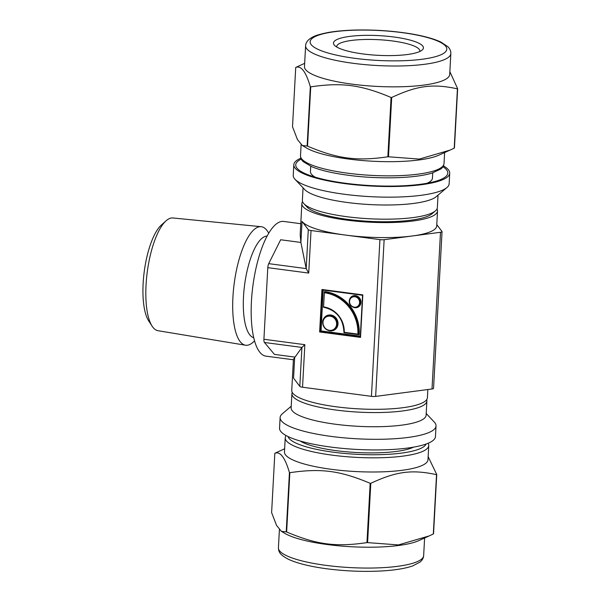 <?xml version="1.0" encoding="UTF-8"?>
<svg xmlns="http://www.w3.org/2000/svg" width="601" height="601" viewBox="0 0 601 601"><rect width="100%" height="100%" fill="white"/><g stroke="black" fill="none" stroke-linecap="round" stroke-linejoin="round"><path stroke-width="0.9" d="M433.313 533.988L429.174 535.927L398.433 544.919L367.594 542.62L370.802 483.309C396.352 471.379 411.918 469.328 436.529 474.67L433.313 533.988A86.259 18.871 -176.9 0 0 433.539 533.861L436.754 474.55L428.152 456.707M366.963 542.613C335.839 547.195 316.817 544.686 286.632 531.998L289.847 472.687C320.972 468.096 339.986 470.613 370.171 483.302L366.963 542.613A86.259 18.871 -176.9 0 0 367.594 542.62M286.219 531.87L281.418 531.337L276.573 525.454L271.614 512.608L274.83 453.297C280.164 451.081 285.032 457.496 289.434 472.551L286.219 531.87A86.259 18.871 -176.9 0 0 286.632 531.998M284.641 448.767L275.048 453.177A86.259 18.871 -176.9 0 0 274.942 453.237A86.259 18.871 -176.9 0 0 274.83 453.297M426.207 413.511L434.253 422.03A78.07 17.083 -176.9 0 1 436.025 425.966L435.455 436.596A78.07 17.083 -176.9 0 1 356.573 449.428A78.07 17.083 -176.9 0 1 279.548 428.152L280.119 417.522A78.07 17.083 -176.9 0 1 282.312 413.804L291.23 406.201M427.987 459.712A71.865 15.724 -176.9 0 1 355.379 471.53A71.865 15.724 -176.9 0 1 284.468 451.944L285.235 437.768A71.865 15.724 -176.9 0 0 332.248 455.16A71.865 15.724 -176.9 0 0 428.753 445.544L427.987 459.712M289.847 472.687A86.259 18.871 -176.9 0 1 289.434 472.551M370.802 483.309A86.259 18.871 -176.9 0 1 370.171 483.302M436.025 425.966A78.07 17.083 -176.9 0 1 357.152 438.798A78.07 17.083 -176.9 0 1 280.119 417.522M426.68 399.665A67.59 14.792 -176.9 0 1 426.883 401.017L426.117 415.186A67.59 14.792 -176.9 0 1 357.828 426.297A67.59 14.792 -176.9 0 1 291.139 407.876L291.906 393.708A67.59 14.792 -176.9 0 1 292.259 392.385M426.883 401.017A67.59 14.792 -176.9 0 1 358.594 412.128A67.59 14.792 -176.9 0 1 291.906 393.708M429.174 535.927L418.747 540.645A72.721 15.911 -176.9 0 1 351.307 546.737A72.721 15.911 -176.9 0 1 284.919 533.403L281.418 531.337M413.563 447.152A61.084 13.365 -176.9 0 1 356.408 452.508A61.084 13.365 -176.9 0 1 300.162 441.006M391.702 97.482C417.252 85.545 432.81 83.501 457.421 88.843L454.213 148.154L450.074 150.1L419.325 159.085L388.486 156.793L391.702 97.482A86.259 18.871 -176.9 0 1 391.071 97.467L387.855 156.786C356.731 161.369 337.717 158.852 307.532 146.163L310.74 86.852C341.864 82.269 360.878 84.779 391.071 97.467M295.722 67.47C301.063 65.246 305.932 71.669 310.326 86.724L307.119 146.035L302.318 145.502L297.472 139.62L292.514 126.781L295.722 67.47A86.259 18.871 -176.9 0 1 295.835 67.402A86.259 18.871 -176.9 0 1 295.947 67.342L304.654 63.338M454.213 148.154A86.259 18.871 -176.9 0 0 454.431 148.034L457.646 88.723L449.864 71.677M443.41 165.906A78.07 17.083 -176.9 0 1 449.721 173.178A78.07 17.083 -176.9 0 1 370.84 186.017A78.07 17.083 -176.9 0 1 293.814 164.734A78.07 17.083 -176.9 0 1 298.592 159.288A78.07 17.083 -176.9 0 1 300.868 158.191M442.929 166.747A76.139 16.663 -176.9 0 1 445.657 176.702A76.139 16.663 -176.9 0 1 370.862 185.596A76.139 16.663 -176.9 0 1 297.465 168.678A76.139 16.663 -176.9 0 1 300.395 159.528A76.139 16.663 -176.9 0 1 301.259 159.077M450.074 150.1L438.828 155.186A71.865 15.724 -176.9 0 1 372.184 161.203A71.865 15.724 -176.9 0 1 306.578 148.019L302.318 145.502M388.486 156.793A86.259 18.871 -176.9 0 1 387.855 156.786M307.532 146.163A86.259 18.871 -176.9 0 1 307.119 146.035M310.74 86.852A86.259 18.871 -176.9 0 1 310.326 86.724M449.721 173.178L449.142 183.808A78.07 17.083 -176.9 0 1 446.949 187.527A78.07 17.083 -176.9 0 1 370.269 196.647A78.07 17.083 -176.9 0 1 295.016 179.301A78.07 17.083 -176.9 0 1 293.235 175.364L293.814 164.734M446.949 187.527L436.228 196.67A67.59 14.792 -176.9 0 1 369.833 204.565A67.59 14.792 -176.9 0 1 304.684 189.548L295.016 179.301M438.031 195.13L437.355 207.623A67.59 14.792 -176.9 0 1 435.462 210.846A67.59 14.792 -176.9 0 1 369.067 218.741A67.59 14.792 -176.9 0 1 303.918 203.716A67.59 14.792 -176.9 0 1 302.378 200.313L303.054 187.82M435.462 210.846L431.954 213.828A64.164 14.041 -176.9 0 1 368.931 221.326A64.164 14.041 -176.9 0 1 307.081 207.067L303.918 203.716M450.84 53.572L449.713 74.411A72.721 15.911 -176.9 0 1 376.241 86.371A72.721 15.911 -176.9 0 1 304.482 66.546L305.616 45.706A72.721 15.911 -176.9 0 0 353.185 63.308A72.721 15.911 -176.9 0 0 450.84 53.572C450.96 51.145 449.976 48.861 447.888 46.713L440.976 42.115C434.072 38.855 424.426 36.15 412.038 34.009C393.775 30.944 374.859 29.622 355.289 30.05C344.989 30.328 335.974 31.139 328.244 32.484C314.593 35.241 312.836 36.789 309.312 39.193C306.991 41.101 305.751 43.272 305.616 45.706M432.728 172.885L432.442 178.181A61.084 13.365 -176.9 0 1 430.722 181.089A61.084 13.365 -176.9 0 1 426.988 183.275M315.322 177.227A61.084 13.365 -176.9 0 1 311.836 174.651A61.084 13.365 -176.9 0 1 310.447 171.578L310.732 166.274M336.74 47.013A41.619 9.105 -176.9 0 1 336.71 46.555A41.619 9.105 -176.9 0 1 339.257 43.648A41.619 9.105 -176.9 0 1 385.797 40.222A41.619 9.105 -176.9 0 1 419.836 51.055A41.619 9.105 -176.9 0 1 419.753 51.513M336.229 39.891A45.045 9.856 -176.9 0 1 391.536 36.706A45.045 9.856 -176.9 0 1 422.165 50.056A45.045 9.856 -176.9 0 1 377.916 55.315A45.045 9.856 -176.9 0 1 334.502 45.308A45.045 9.856 -176.9 0 1 336.229 39.891M254.539 340.94L253.044 342.277A59.777 19.465 -82.5 0 1 245.471 345.207L157.98 330.7A56.862 18.518 -82.5 0 1 152.136 326.193L148.68 320.874A51.709 16.836 -82.5 0 1 144.248 271.532A51.709 16.836 -82.5 0 1 161.346 225.044L166.071 220.807A56.862 18.518 -82.5 0 1 168.626 218.959A56.862 18.518 -82.5 0 1 172.878 217.968L261.135 226.69A59.777 19.465 -82.5 0 1 267.693 231.49L268.782 233.173M253.712 337.732A51.333 16.715 -82.5 0 1 244.051 289.592A51.333 16.715 -82.5 0 1 263.892 236.974A51.333 16.715 -82.5 0 1 267.152 236.058M245.471 345.207A59.777 19.465 -82.5 0 1 233.458 290.035A59.777 19.465 -82.5 0 1 256.665 227.734A59.777 19.465 -82.5 0 1 261.135 226.69M152.136 326.193A56.862 18.518 -82.5 0 1 147.268 271.93A56.862 18.518 -82.5 0 1 166.071 220.807M436.777 224.616L441.975 231.475A4.275 0.939 -176.9 0 1 442.043 231.648A4.275 0.939 -176.9 0 1 440.503 232.279L384.137 239.686A4.275 0.939 -176.9 0 1 379.93 239.626L311.033 230.521A4.275 0.939 -176.9 0 1 308.298 229.657L302.033 221.401A67.928 14.867 -176.9 0 0 345.477 235.074A67.928 14.867 -176.9 0 0 412.324 235.983A67.928 14.867 -176.9 0 0 436.709 225.984L437.52 210.981A67.928 14.867 -176.9 0 1 346.296 220.071A67.928 14.867 -176.9 0 1 301.86 203.634A67.928 14.867 -176.9 0 1 302.581 201.666M301.86 203.634L300.177 234.6L300.898 242.443L306.187 268.602L308.726 273.072L311.033 230.521M302.033 221.401L300.898 242.443L280.659 239.761L268.73 263.651A4.275 1.39 97.5 0 0 267.798 267.663L263.914 339.272A4.275 1.39 97.5 0 0 264.455 342.48L274.447 354.402L294.685 357.077L293.551 378.119L299.809 386.375A4.275 0.939 3.1 0 0 302.543 387.232L371.441 396.344A4.275 0.939 3.1 0 0 375.648 396.397L432.014 388.99A4.275 0.939 3.1 0 0 433.554 388.359L442.043 231.648M302.543 387.232L304.85 344.681L301.92 347.431L293.423 359.383L291.748 390.349A67.928 14.867 3.1 0 0 358.774 408.868A67.928 14.867 3.1 0 0 427.409 397.697L427.844 389.538M360.315 336.124L321.069 330.933L323.18 289.967M321.069 330.933L320.498 331.376L360.292 336.635M360.277 336.838L320.205 331.542L322.467 289.87L321.941 289.472L319.634 331.985L320.498 331.376L322.745 289.907M319.634 331.985L360.532 337.394L362.561 295.159L360.277 336.891M360.532 337.394L362.839 294.881L322.467 289.862M323.541 307.216A23.101 21.245 61.4 0 1 343.975 332.586L358.414 334.494A38.502 35.414 -118.6 0 0 324.36 292.214L323.541 307.216L324.367 292.424M344.005 332.526A22.673 20.855 61.4 0 1 343.99 332.706L359.233 334.719L357.88 334.103L344.253 332.3A23.529 21.644 -118.6 0 0 323.819 306.938M437.01 208.945A67.928 14.867 -176.9 0 1 437.52 210.981M300.77 223.7L283.717 221.446A67.928 22.124 97.5 0 0 252.886 285.896A67.928 22.124 97.5 0 0 265.912 356.138L293.401 359.774M423.652 555.625A72.721 15.911 -176.9 0 1 325.99 565.361A72.721 15.911 -176.9 0 1 278.421 547.759C278.691 551.387 278.932 554.295 288.292 559.215C297.149 563.347 310.026 566.54 326.906 568.794C346.086 571.25 364.769 571.942 382.965 570.882C395.503 570.094 405.39 568.448 412.602 565.947L419.971 562.123C422.285 560.215 423.51 558.051 423.652 555.625L424.607 537.993M426.064 444.049A69.295 15.168 -176.9 0 1 333.262 452.177A69.295 15.168 -176.9 0 1 288.074 436.574M354.883 58.335A68.446 14.98 -176.9 0 1 334.682 31.695A68.446 14.98 -176.9 0 1 445.799 46.382A68.446 14.98 -176.9 0 1 354.883 58.335M444.62 152.564L444.026 163.562A71.865 15.724 -176.9 0 1 347.521 173.178A71.865 15.724 -176.9 0 1 300.508 155.787L301.116 144.623M308.298 229.657L306.187 268.602L268.73 263.651M267.798 267.663L308.726 273.072M264.455 342.48L301.92 347.431L299.809 386.375M304.85 344.681L263.914 339.272M379.93 239.626L371.441 396.344M362.839 294.881L321.941 289.472M440.503 232.279L432.014 388.99M375.648 396.397L384.137 239.686M323.285 290.088L362.531 295.279M353.253 307.246A6.205 5.702 -118.6 0 0 360.878 303.25A6.205 5.702 -118.6 0 0 355.491 295.609A6.205 5.702 -118.6 0 0 349.421 300.23M323.571 307.156L323.563 307.344A22.673 20.855 61.4 0 1 328.927 308.666M359.233 334.719A38.93 35.805 -118.6 0 0 324.42 291.5M327.936 330.295A8.129 7.475 -118.6 0 0 337.882 324.998A8.129 7.475 -118.6 0 0 330.82 315.014A8.129 7.475 -118.6 0 0 322.872 321.017M352.111 296.744A5.777 5.311 61.4 0 1 352.254 296.661A5.777 5.311 61.4 0 1 355.326 296.105A5.777 5.311 61.4 0 1 360.284 300.778A5.777 5.311 61.4 0 1 357.783 306.803A5.777 5.311 61.4 0 1 357.64 306.878M355.033 296.263A5.777 5.311 -118.6 0 0 351.961 296.819A5.777 5.311 -118.6 0 0 349.459 302.844A5.777 5.311 -118.6 0 0 354.417 307.517A5.777 5.311 -118.6 0 0 357.49 306.961A5.777 5.311 -118.6 0 0 359.991 300.936A5.777 5.311 -118.6 0 0 355.033 296.263M326.411 316.336A7.7 7.084 61.4 0 1 326.553 316.254A7.7 7.084 61.4 0 1 330.648 315.51A7.7 7.084 61.4 0 1 337.266 321.738A7.7 7.084 61.4 0 1 333.931 329.769A7.7 7.084 61.4 0 1 333.78 329.851M330.355 315.668A7.7 7.084 -118.6 0 0 326.26 316.411A7.7 7.084 -118.6 0 0 322.925 324.45A7.7 7.084 -118.6 0 0 329.543 330.678A7.7 7.084 -118.6 0 0 333.638 329.934A7.7 7.084 -118.6 0 0 336.973 321.896A7.7 7.084 -118.6 0 0 330.355 315.668M330.182 316.171A7.272 6.686 61.4 0 1 335.516 327.575A7.272 6.686 61.4 0 1 323.706 326.012A7.272 6.686 61.4 0 1 330.182 316.171M324.653 292.048A38.502 35.414 61.4 0 1 358.707 334.329M354.86 296.759A5.349 4.921 61.4 0 1 358.774 305.15A5.349 4.921 61.4 0 1 350.098 304.001A5.349 4.921 61.4 0 1 354.86 296.759M324.585 292.762A38.073 35.016 61.4 0 1 357.88 334.103M279.405 529.654L278.421 547.759M428.753 445.544L428.393 443.14M285.851 435.425L285.235 437.768M444.026 163.562C443.711 165.914 442.599 167.754 440.698 169.069L431.916 173.133C412.812 178.933 374.971 179.023 348.062 175.237C332.503 173.156 320.348 170.293 311.581 166.642L303.272 161.669C301.462 160.091 300.545 158.131 300.508 155.787M428.49 182.997L430.722 181.089M313.857 176.784L311.836 174.651M322.421 289.87L362.538 295.166M352.254 296.661L351.961 296.819C349.902 298.419 349.008 300.064 349.286 301.77C348.865 303.543 351.878 309.214 357.49 306.961L357.783 306.803M326.553 316.254L326.26 316.411C321.753 319.056 321.467 323.165 325.411 328.755C328.093 330.918 330.835 331.309 333.638 329.934L333.931 329.769M324.322 292.334L323.526 307.156M344.005 332.601L358.316 334.494M343.952 332.526C343.351 318.725 336.56 310.289 323.571 307.231"/></g></svg>
